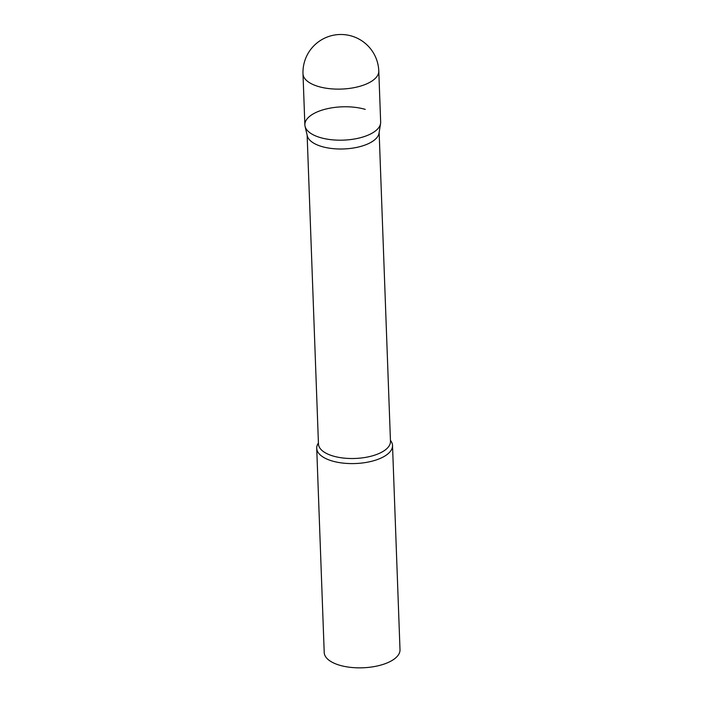 <?xml version="1.0" encoding="UTF-8"?>
<svg xmlns="http://www.w3.org/2000/svg" width="703" height="703" viewBox="0 0 703 703"><rect width="100%" height="100%" fill="white"/><g stroke="black" fill="none" stroke-linecap="round" stroke-linejoin="round"><path stroke-width="1.05" d="M302.993 73.806L304.865 124.87A37.927 16.67 -2.1 0 0 331.21 139.704A37.927 16.67 -2.1 0 0 373.267 132.472A37.927 16.67 -2.1 0 0 380.657 122.085L378.785 71.021A37.927 37.927 0 0 0 351.614 36.038A37.927 37.927 0 0 0 302.993 73.806A37.927 16.67 -2.1 0 0 318.397 86.504A37.927 16.67 -2.1 0 0 371.395 81.407A37.927 16.67 -2.1 0 0 378.785 71.021M305.058 126.303A37.927 16.67 177.9 0 0 320.269 137.568A37.927 16.67 177.9 0 0 358.653 138.148A37.927 16.67 177.9 0 0 380.569 123.526L379.031 133.183A36.029 15.835 177.9 0 1 358.214 147.068A36.029 15.835 177.9 0 1 321.746 146.514A36.029 15.835 177.9 0 1 307.299 135.811L305.058 126.303A37.927 16.67 177.9 0 1 323.96 109.554A37.927 16.67 177.9 0 1 365.252 109.387M390.437 440.359A37.927 16.67 177.9 0 1 392.52 445.491A37.927 16.67 177.9 0 1 371.984 461.194A37.927 16.67 177.9 0 1 332.124 460.966A37.927 16.67 177.9 0 1 316.719 448.277A37.927 16.67 177.9 0 1 318.424 443.004M392.52 445.491L400.007 649.748A37.927 16.67 177.9 0 1 379.471 665.451A37.927 16.67 177.9 0 1 339.619 665.223A37.927 16.67 177.9 0 1 324.215 652.525L316.719 448.277M379.145 132.498L390.473 441.326A36.029 15.835 177.9 0 1 370.956 456.238A36.029 15.835 177.9 0 1 333.099 456.027A36.029 15.835 177.9 0 1 318.459 443.962L307.141 135.134"/></g></svg>
